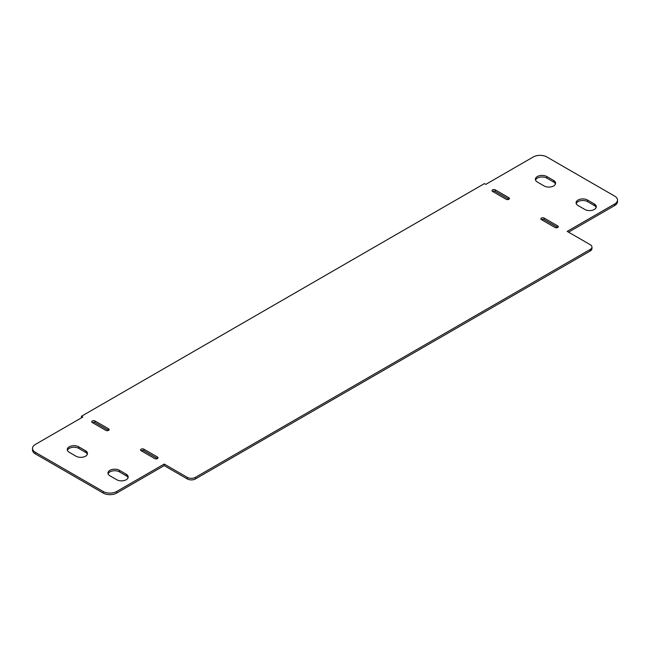 <?xml version="1.0" encoding="UTF-8"?>
<svg xmlns="http://www.w3.org/2000/svg" width="650" height="650" viewBox="0 0 650 650"><rect width="100%" height="100%" fill="white"/><g stroke="black" fill="none" stroke-linecap="round" stroke-linejoin="round"><path stroke-width="0.97" d="M128.05 477.758A6.719 3.876 0 0 0 126.222 475.8L119.438 471.884A6.719 3.876 0 0 0 112.759 470.909A6.719 3.876 0 0 0 108.111 473.842M126.222 474.232A6.719 3.876 180 0 1 128.188 476.978A6.719 3.876 180 0 1 124.044 480.561A6.719 3.876 180 0 1 116.724 479.716L109.939 475.8A6.719 3.876 180 0 1 107.973 473.062A6.719 3.876 180 0 1 112.117 469.479A6.719 3.876 180 0 1 119.438 470.316L126.222 474.232L126.222 475.8M596.164 207.496A6.719 3.876 0 0 0 594.336 205.538L587.551 201.622A6.719 3.876 0 0 0 580.881 200.647A6.719 3.876 0 0 0 576.225 203.58M578.053 205.538A6.719 3.876 180 0 1 576.087 202.792A6.719 3.876 180 0 1 580.231 199.209A6.719 3.876 180 0 1 587.551 200.054L594.336 203.97A6.719 3.876 180 0 1 596.302 206.708A6.719 3.876 180 0 1 592.158 210.291A6.719 3.876 180 0 1 584.837 209.454L578.053 205.538M557.7 225.899L557.7 227.467L544.131 219.635A1.917 1.105 0 0 0 541.418 219.635A1.917 1.105 180 0 1 540.857 218.855A1.917 1.105 180 0 1 542.043 217.831A1.917 1.105 180 0 1 544.131 218.067L557.7 225.899A1.917 1.105 180 0 1 558.261 226.688A1.917 1.105 180 0 1 557.082 227.711A1.917 1.105 180 0 1 554.986 227.467L541.418 219.635M157.43 456.999A1.917 1.105 180 0 1 157.991 457.779A1.917 1.105 180 0 1 156.804 458.802A1.917 1.105 180 0 1 154.716 458.567L141.148 450.734A1.917 1.105 180 0 1 140.587 449.946A1.917 1.105 180 0 1 141.765 448.923A1.917 1.105 180 0 1 143.861 449.166L157.43 456.999L157.43 458.567L143.861 450.734A1.917 1.105 0 0 0 141.148 450.734M108.582 428.797A1.917 1.105 180 0 1 109.143 429.577A1.917 1.105 180 0 1 107.957 430.601A1.917 1.105 180 0 1 105.869 430.365L92.3 422.532A1.917 1.105 180 0 1 91.739 421.744A1.917 1.105 180 0 1 92.918 420.721A1.917 1.105 180 0 1 95.014 420.964L108.582 428.797L108.582 430.365L95.014 422.532A1.917 1.105 0 0 0 92.3 422.532M555.457 183.991A6.719 3.876 0 0 0 553.629 182.032L546.845 178.116A6.719 3.876 0 0 0 540.174 177.141A6.719 3.876 0 0 0 535.519 180.074M537.347 182.032A6.719 3.876 180 0 1 535.381 179.294A6.719 3.876 180 0 1 539.524 175.711A6.719 3.876 180 0 1 546.845 176.548L553.629 180.464A6.719 3.876 180 0 1 555.596 183.211A6.719 3.876 180 0 1 551.452 186.794A6.719 3.876 180 0 1 544.131 185.949L537.347 182.032M508.852 197.697L508.852 199.266L495.284 191.433A1.917 1.105 0 0 0 492.57 191.433A1.917 1.105 180 0 1 492.009 190.653A1.917 1.105 180 0 1 493.196 189.629A1.917 1.105 180 0 1 495.284 189.865L508.852 197.697A1.917 1.105 180 0 1 509.413 198.486A1.917 1.105 180 0 1 508.235 199.509A1.917 1.105 180 0 1 506.139 199.266L492.57 191.433M87.344 454.261A6.719 3.876 0 0 0 85.516 452.302L78.731 448.378A6.719 3.876 0 0 0 72.053 447.411A6.719 3.876 0 0 0 67.405 450.336M69.233 452.302A6.719 3.876 180 0 1 67.267 449.556A6.719 3.876 180 0 1 71.411 445.973A6.719 3.876 180 0 1 78.731 446.818L85.516 450.734A6.719 3.876 180 0 1 87.482 453.473A6.719 3.876 180 0 1 83.338 457.056A6.719 3.876 180 0 1 76.017 456.219L69.233 452.302M567.198 231.384L590.265 244.701A5.761 3.323 180 0 1 591.955 247.057A5.761 3.323 180 0 1 590.265 249.405L195.423 477.368A5.761 3.323 180 0 1 187.281 477.368L164.214 464.051L116.724 491.465A9.596 5.541 180 0 1 103.155 491.465L35.311 452.302A9.596 5.541 180 0 1 32.5 448.378A9.596 5.541 180 0 1 35.311 444.462L82.802 417.048L81.445 416.26L484.429 183.601L485.786 184.381L533.276 156.967A9.596 5.541 180 0 1 546.845 156.967L614.689 196.138A9.596 5.541 180 0 1 617.5 200.054A9.596 5.541 180 0 1 614.689 203.97L567.198 231.384M32.5 448.378L32.5 449.946A9.596 5.541 0 0 0 35.311 453.863L103.155 493.033A9.596 5.541 0 0 0 116.724 493.033L164.214 465.619L187.281 478.936A5.761 3.323 0 0 0 195.423 478.936L590.265 250.973A5.761 3.323 0 0 0 591.955 248.617L591.955 247.057M164.214 465.619L164.214 464.051M81.445 417.828L81.445 416.26M568.555 232.172L614.689 205.538A9.596 5.541 0 0 0 617.5 201.622L617.5 200.054M119.438 470.316L119.438 471.884M587.551 200.054L587.551 201.622M594.336 203.97L594.336 205.538M544.131 218.067L544.131 219.635M143.861 449.166L143.861 450.734M95.014 420.964L95.014 422.532M546.845 176.548L546.845 178.116M553.629 180.464L553.629 182.032M495.284 189.865L495.284 191.433M78.731 446.818L78.731 448.378M85.516 450.734L85.516 452.302M590.265 250.973L590.265 249.405M195.423 478.936L195.423 477.368M187.281 478.936L187.281 477.368M116.724 493.033L116.724 491.465M103.155 493.033L103.155 491.465M35.311 453.863L35.311 452.302M614.689 205.538L614.689 203.97"/></g></svg>
